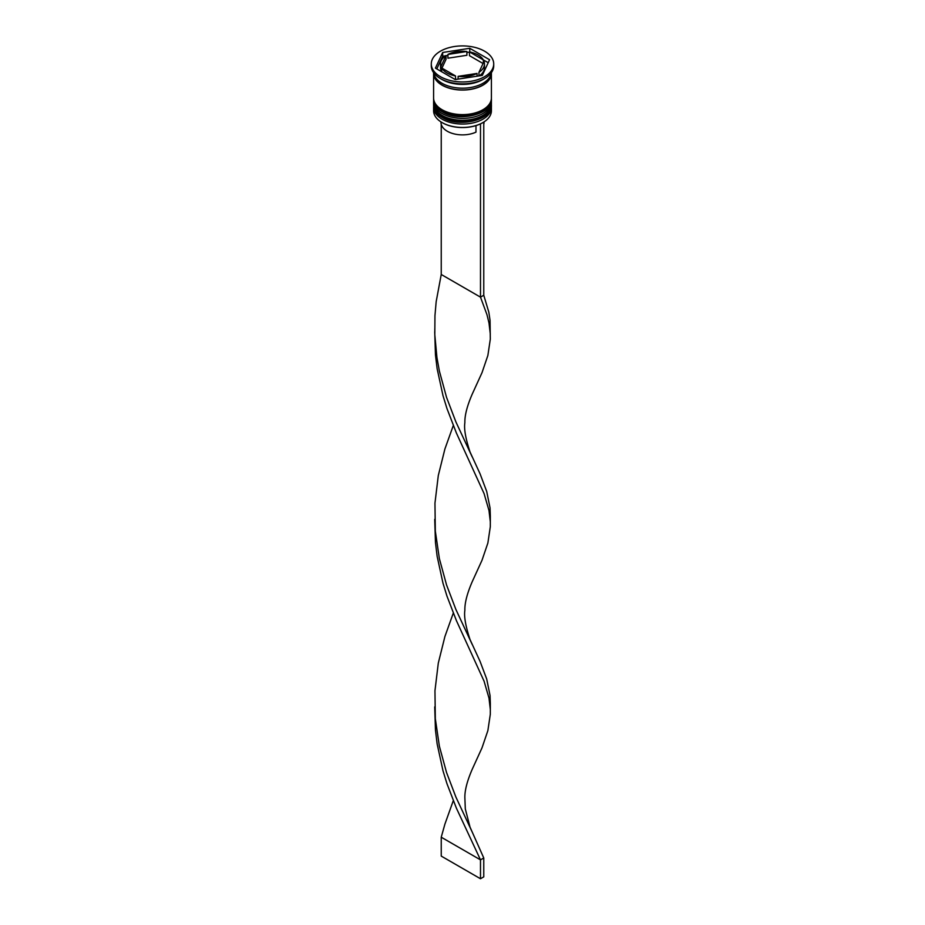 <?xml version="1.0" encoding="UTF-8"?>
<svg xmlns="http://www.w3.org/2000/svg" width="925" height="925" viewBox="0 0 925 925"><rect width="100%" height="100%" fill="white"/><g stroke="black" fill="none" stroke-linecap="round" stroke-linejoin="round"><path stroke-width="1.39" d="M482.781 122.655A28.444 16.419 180 0 1 482.619 122.748A28.444 16.419 180 0 1 442.381 122.748L442.058 122.562A28.906 16.696 0 0 0 482.942 122.562A28.906 16.696 0 0 0 491.406 110.757L491.406 107.358A28.906 16.696 180 0 1 473.565 122.782A28.906 16.696 180 0 1 442.058 119.163A28.906 16.696 180 0 1 433.594 107.358A28.906 16.696 180 0 1 433.652 106.259M491.348 106.259A28.906 16.696 180 0 1 491.406 107.358M491.348 100.594A28.906 16.696 180 0 1 491.406 101.692A28.906 16.696 180 0 1 473.565 117.117A28.906 16.696 180 0 1 442.058 113.498A28.906 16.696 180 0 1 433.594 101.692A28.906 16.696 180 0 1 433.652 100.594M431.281 63.929L431.281 65.814A31.219 18.026 0 0 0 440.427 78.567L442.058 79.504A28.906 16.696 0 0 0 482.942 79.504L484.573 78.567A31.219 18.026 0 0 0 493.719 65.814L493.719 63.929A31.219 18.026 0 0 0 484.573 51.187A31.219 18.026 0 0 0 450.556 47.279A31.219 18.026 0 0 0 431.281 63.929A31.219 18.026 0 0 0 440.427 76.671A31.219 18.026 0 0 0 474.444 80.579A31.219 18.026 0 0 0 493.719 63.929M442.058 79.504L440.427 78.567A31.219 18.026 0 0 0 484.573 78.567M433.594 101.692L433.594 103.588A28.906 16.696 0 0 0 442.058 115.382A28.906 16.696 0 0 0 473.565 119.001A28.906 16.696 0 0 0 491.406 103.588L491.406 101.692M433.617 72.659A28.906 16.696 0 0 0 433.594 73.376L433.594 97.923A28.906 16.696 0 0 0 442.058 109.717A28.906 16.696 0 0 0 473.565 113.336A28.906 16.696 0 0 0 491.406 97.923L491.406 73.376A28.906 16.696 0 0 0 491.383 72.659M433.594 73.376A28.906 16.696 0 0 0 442.058 85.169A28.906 16.696 0 0 0 473.565 88.788A28.906 16.696 0 0 0 491.406 73.376M433.675 72.74A28.906 16.696 0 0 0 442.058 83.285A28.906 16.696 0 0 0 472.548 87.135A28.906 16.696 0 0 0 491.325 72.74M488.203 62.715L483.336 59.905A21.969 12.684 0 0 0 478.04 54.957A21.969 12.684 0 0 0 469.461 51.904L469.461 55.673L483.047 63.513M440.994 121.915L440.994 122.47A21.506 12.418 0 0 0 447.295 131.246A21.506 12.418 0 0 0 475.982 132.136L475.982 125.603M442.381 122.748L442.058 122.562A28.906 16.696 0 0 1 433.594 110.757L433.594 107.358M458.106 79.122L458.106 76.359A21.969 12.684 0 0 0 477.069 73.422L477.069 76.185M441.664 71.722L441.664 67.953A21.969 12.684 0 0 0 455.539 75.966L455.539 79.515M441.953 68.115L446.047 59.293L446.047 55.523A21.969 12.684 0 0 0 440.531 63.929A21.969 12.684 0 0 0 440.971 66.461L440.971 70.242L441.664 68.751M440.531 63.929L440.531 67.71A21.969 12.684 0 0 0 440.971 70.242M466.894 51.499A21.969 12.684 0 0 0 447.931 54.436L447.931 58.206L466.894 55.28L466.894 51.499L447.931 54.436M469.461 51.904L483.336 59.905L483.336 62.877M458.106 76.359L477.069 73.422M441.664 67.953L455.539 75.966M446.047 55.523L440.971 66.461M455.239 79.562L482.33 75.376L489.579 59.743L469.761 48.297L442.67 52.482L435.421 68.115L455.239 79.562M445.63 55.801L442.67 56.263L436.797 68.913M442.67 56.263L442.67 52.482M469.461 52.112L466.894 52.517M447.931 55.442L446.047 55.731M469.761 51.962L469.761 48.297M479.37 75.838A21.969 12.684 0 0 0 484.469 67.71L484.469 63.929A21.969 12.684 0 0 0 484.029 61.397L478.953 72.335A21.969 12.684 0 0 0 484.469 63.929M478.953 72.335L478.953 75.896M483.763 124.355A21.506 12.418 0 0 0 484.006 122.47L484.006 121.915M441.237 124.355L441.237 274.482L480.491 297.145L483.763 295.248L488.828 312.188L490.042 320.339L490.308 339.14L487.868 355.478L482.006 372.694L472.166 394.258C467.102 406.017 464.662 415.498 464.87 422.702C463.876 428.818 465.599 438.577 470.027 451.967L480.087 473.877L486.7 491.429L490.042 507.906L490.331 515.988L490.308 526.718L487.868 543.044L482.006 560.273L472.166 581.825C467.102 593.596 464.662 603.077 464.87 610.28C463.876 616.397 465.599 626.156 470.027 639.545L480.087 661.444L486.7 679.008L490.042 695.484L490.331 703.555L490.308 714.297L487.868 730.623L482.006 747.851L472.166 769.403C467.102 781.174 464.662 790.655 464.87 797.847L465.31 808.936L470.027 827.123L483.763 857.984L480.491 859.868L441.237 837.206L444.913 824.094L453.285 800.692M480.491 123.858L480.491 297.145L486.955 314.627L488.99 322.941L490.296 334.064M483.763 122.065L483.763 295.248M434.715 331.763L435.455 354.899L437.132 368.728L442.994 395.646L446.972 408.549L456.372 432.958L484.087 493.626L488.99 510.507L490.296 521.642M434.715 706.908L435.455 730.045L437.132 743.885L442.994 770.791L446.972 783.706L456.372 808.103L480.491 859.868L480.491 878.75L441.237 856.087L441.237 837.206M441.237 274.482L436.172 301.677L434.958 315.598L434.808 334.781L436.924 357.432L439.375 371.064L446.544 397.345L455.875 421.858L472.178 456.846M453.285 613.125L444.913 636.516L438.3 663.098L434.958 690.755L435.328 718.725L439.375 746.221L446.544 772.502L455.875 797.003L472.178 831.991M434.715 519.33L435.455 542.466L437.132 556.307L442.994 583.224L446.972 596.128L456.372 620.536L484.087 681.205L488.99 698.086L490.296 709.221M453.285 425.546L444.913 448.949L438.3 475.519L434.958 503.177L435.328 531.147L439.375 558.642L446.544 584.924L455.875 609.425L472.178 644.413M480.491 878.75L483.763 876.865L483.763 857.984M433.594 104.907A28.906 16.696 0 0 0 433.594 105.092A28.906 16.696 0 0 0 442.058 116.897A28.906 16.696 0 0 0 473.565 120.516A28.906 16.696 0 0 0 491.406 105.092A28.906 16.696 0 0 0 491.406 104.907M491.406 104.722A28.906 16.696 180 0 1 473.565 120.134A28.906 16.696 180 0 1 442.058 116.515A28.906 16.696 180 0 1 433.594 104.722L433.594 105.092C433.86 110.191 436.773 114.33 442.347 117.533C459.008 128.159 492.69 119.984 491.406 105.092L491.395 104.143M433.594 99.241A28.906 16.696 0 0 0 433.594 99.426A28.906 16.696 0 0 0 442.058 111.231A28.906 16.696 0 0 0 473.565 114.85A28.906 16.696 0 0 0 491.406 99.426A28.906 16.696 0 0 0 491.406 99.241M491.406 99.056A28.906 16.696 180 0 1 473.565 114.469A28.906 16.696 180 0 1 442.058 110.85A28.906 16.696 180 0 1 433.594 99.056L433.594 99.426C433.86 104.525 436.773 108.676 442.347 111.867C459.008 122.493 492.69 114.318 491.406 99.426L491.395 98.478M491.175 73.607A28.675 16.558 180 0 1 473.288 88.707A28.675 16.558 180 0 1 442.219 85.077A28.675 16.558 180 0 1 433.825 73.607M433.605 104.132L433.594 104.722M433.605 98.478L433.594 99.056M434.808 328.722L434.808 334.781"/></g></svg>
